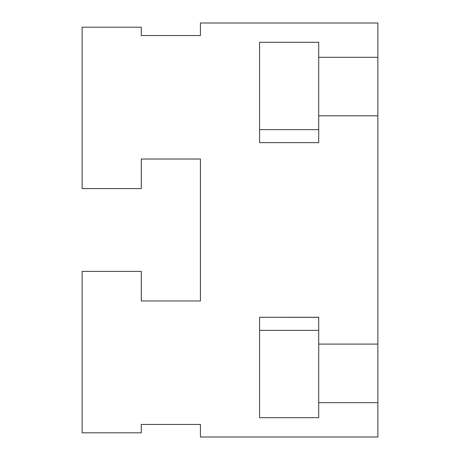 <?xml version="1.0" encoding="UTF-8"?>
<svg xmlns="http://www.w3.org/2000/svg" width="460" height="460" viewBox="0 0 460 460"><rect width="100%" height="100%" fill="white"/><g stroke="black" fill="none" stroke-linecap="round" stroke-linejoin="round"><path stroke-width="0.69" d="M377.855 57.293L377.855 23L200.428 23L200.428 35.546L141.283 35.546L141.283 27.18L82.145 27.18L82.145 188.6L141.283 188.6L141.283 159.028L200.428 159.028L200.428 300.972L141.283 300.972L141.283 271.4L82.145 271.4L82.145 432.82L141.283 432.82L141.283 424.453L200.428 424.453L200.428 437L377.855 437L377.855 402.667L318.717 402.667L318.717 417.668L259.572 417.668L259.572 317.279L318.717 317.279L318.717 344.109L377.855 344.109L377.855 115.828L318.717 115.828L318.717 142.652L259.572 142.652L259.572 42.303L318.717 42.303L318.717 57.293L377.855 57.293L377.855 115.828M318.717 317.348L259.572 317.279M259.572 330.366L318.717 330.366M259.572 129.634L318.717 129.634M318.717 57.293L318.717 115.828M318.717 344.109L318.717 402.667M377.855 344.109L377.855 402.667M141.283 432.82L141.283 424.453M141.283 188.6L141.283 159.028"/></g></svg>
